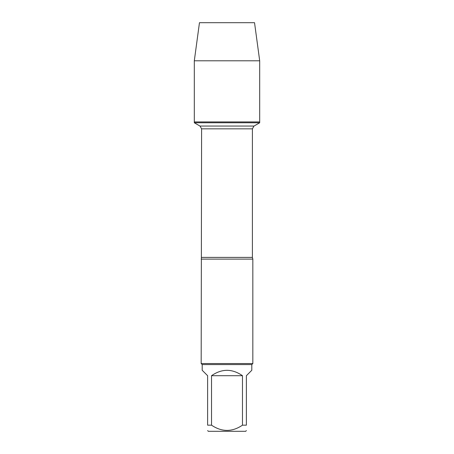 <?xml version="1.0" encoding="UTF-8"?>
<svg xmlns="http://www.w3.org/2000/svg" width="454" height="454" viewBox="0 0 454 454"><rect width="100%" height="100%" fill="white"/><g stroke="black" fill="none" stroke-linecap="round" stroke-linejoin="round"><path stroke-width="0.68" d="M194.306 122.773L259.694 122.773L259.694 121.933L194.306 121.933L194.306 122.773L199.998 126.059L201.604 128.84L201.167 363.546L252.833 363.546L252.833 259.103L201.167 259.103M246.38 430.596L245.671 431.3L208.329 431.3L207.62 430.596M242.476 375.702C232.159 368.54 221.841 368.54 211.524 375.702L242.476 375.702L242.476 425.171C232.159 432.14 221.841 432.14 211.524 425.171L207.62 425.171C207.62 432.14 207.62 432.14 207.62 425.171L207.62 375.702L202.2 370.277L202.2 364.579L251.8 364.579L251.8 370.277L246.38 375.702L246.38 425.171C246.38 432.14 246.38 432.14 246.38 425.171L242.476 425.171M211.524 375.702L211.524 425.171M202.2 364.579L201.167 363.546M194.306 121.933L259.694 121.933L259.694 60.785L194.306 60.785L194.306 121.933L194.306 60.785L199.465 22.7L222.182 22.7M194.306 60.785L199.465 22.7L254.535 22.7L259.694 60.785M201.604 257.407L252.396 257.407L252.833 259.103M252.396 257.407L252.396 128.84L201.604 128.84M199.998 126.059L254.002 126.059L259.694 122.773M252.396 128.84L254.002 126.059M251.8 364.579L252.833 363.546"/></g></svg>
